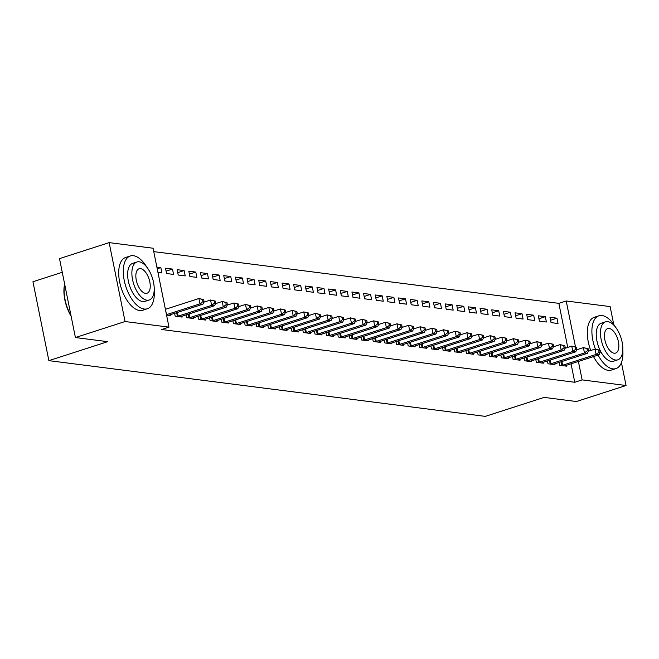 <?xml version="1.0" encoding="UTF-8"?>
<svg xmlns="http://www.w3.org/2000/svg" width="659" height="659" viewBox="0 0 659 659"><rect width="100%" height="100%" fill="white"/><g stroke="black" fill="none" stroke-linecap="round" stroke-linejoin="round"><path stroke-width="0.99" d="M567.745 347.408L558.857 303.354L153.761 251.631M558.857 303.354L566.213 300.982L610.135 306.592L613.727 324.409M62.259 272.282L32.95 281.739L48.865 360.646L485.304 416.381L544.136 397.393L576.411 401.52L626.05 385.507L582.128 379.897L578.404 361.453M48.865 360.646L107.697 341.667L75.423 337.548L59.508 258.633L109.147 242.619L153.077 248.229L168.984 327.144L125.062 321.534L109.147 242.619M538.329 315.801L539.4 321.131L546.393 322.02L545.314 316.691L538.329 315.801M547.431 360.951L548 363.784L554.993 364.674L554.82 363.817M515.025 312.819L516.104 318.157L523.089 319.047L522.019 313.717L515.025 312.819M524.127 357.977L524.704 360.811L531.689 361.7L531.516 360.844M491.721 309.845L492.8 315.183L499.786 316.073L498.715 310.743L491.721 309.845M500.832 355.003L501.4 357.837L508.394 358.727L508.213 357.862M468.425 306.872L469.496 312.201L476.49 313.099L475.411 307.761L468.425 306.872M477.528 352.03L478.096 354.863L485.09 355.753L484.917 354.888M445.122 303.898L446.192 309.228L453.186 310.125L452.107 304.787L445.122 303.898M454.224 349.048L454.792 351.881L461.786 352.779L461.613 351.914M421.818 300.924L422.897 306.254L429.882 307.143L428.811 301.814L421.818 300.924M430.92 346.074L431.497 348.908L438.482 349.805L438.309 348.94M398.514 297.95L399.593 303.28L406.578 304.17L405.507 298.84L398.514 297.95M407.624 343.1L408.193 345.934L415.186 346.823L415.005 345.967M375.218 294.968L376.289 300.306L383.283 301.196L382.204 295.866L375.218 294.968M384.321 340.126L384.889 342.96L391.883 343.85L391.71 342.985M351.914 291.995L352.985 297.324L359.979 298.222L358.9 292.884L351.914 291.995M361.017 337.153L361.585 339.986L368.579 340.876L368.406 340.011M328.61 289.021L329.689 294.351L336.675 295.248L335.604 289.911L328.61 289.021M337.713 334.179L338.289 337.004L345.275 337.902L345.102 337.037M305.306 286.047L306.386 291.377L313.379 292.267L312.3 286.937L305.306 286.047M314.417 331.197L314.986 334.031L321.979 334.929L321.806 334.064M282.011 283.073L283.082 288.403L290.075 289.293L288.996 283.963L282.011 283.073M291.113 328.223L291.682 331.057L298.675 331.947L298.502 331.09M258.707 280.091L259.778 285.429L266.771 286.319L265.701 280.989L258.707 280.091M267.809 325.249L268.386 328.083L275.371 328.973L275.198 328.116M235.403 277.118L236.482 282.447L243.468 283.345L242.397 278.016L235.403 277.118M244.505 322.276L245.082 325.109L252.067 325.999L251.895 325.134M212.099 274.144L213.178 279.474L220.172 280.372L219.093 275.034L212.099 274.144M221.21 319.302L221.778 322.127L228.772 323.025L228.599 322.16M188.803 271.17L189.874 276.5L196.868 277.39L195.789 272.06L188.803 271.17M197.906 316.32L198.474 319.154L205.468 320.052L205.295 319.187M165.5 268.197L166.57 273.526L173.564 274.416L172.493 269.086L165.5 268.197M174.602 313.346L175.179 316.18L182.164 317.07L181.991 316.213M168.984 327.144L161.628 329.516L574.772 382.269L571.056 363.826M166.554 315.076L170.516 315.587L170.343 314.722M156.875 267.093L160.837 267.595L161.916 272.933L157.954 272.422M186.258 314.837L186.827 317.671L193.82 318.561L193.639 317.696M177.147 269.679L178.227 275.009L185.212 275.907L184.141 270.577L177.147 269.679M209.554 317.811L210.13 320.645L217.116 321.534L216.943 320.678M200.451 272.653L201.53 277.991L208.516 278.881L207.445 273.551L200.451 272.653M232.858 320.785L233.426 323.618L240.42 324.508L240.247 323.651M223.755 275.635L224.826 280.965L231.82 281.854L230.741 276.525L223.755 275.635M256.162 323.758L256.73 326.592L263.724 327.49L263.551 326.625M247.059 278.609L248.13 283.938L255.124 284.828L254.044 279.498L247.059 278.609M279.465 326.74L280.034 329.566L287.027 330.464L286.846 329.599M270.355 281.582L271.434 286.912L278.419 287.81L277.348 282.472L270.355 281.582M302.761 329.714L303.338 332.548L310.323 333.438L310.15 332.573M293.659 284.556L294.738 289.886L301.723 290.784L300.652 285.454L293.659 284.556M326.065 332.688L326.633 335.522L333.627 336.411L333.454 335.546M316.963 287.53L318.033 292.868L325.027 293.757L323.948 288.428L316.963 287.53M349.369 335.662L349.937 338.495L356.931 339.385L356.758 338.528M340.258 290.512L341.337 295.842L348.331 296.731L347.252 291.402L340.258 290.512M372.673 338.635L373.241 341.469L380.227 342.367L380.054 341.502M363.562 293.486L364.641 298.815L371.627 299.705L370.556 294.375L363.562 293.486M395.968 341.617L396.545 344.443L403.53 345.341L403.357 344.476M386.866 296.459L387.937 301.789L394.93 302.687L393.86 297.349L386.866 296.459M419.272 344.591L419.841 347.425L426.834 348.314L426.661 347.45M410.17 299.433L411.241 304.763L418.234 305.661L417.155 300.323L410.17 299.433M442.576 347.565L443.145 350.399L450.138 351.288L449.965 350.423M433.465 302.407L434.545 307.745L441.538 308.634L440.459 303.305L433.465 302.407M465.872 350.539L466.448 353.372L473.434 354.262L473.261 353.405M456.769 305.381L457.848 310.719L464.834 311.608L463.763 306.278L456.769 305.381M489.176 353.512L489.752 356.346L496.738 357.236L496.565 356.379M480.073 308.363L481.144 313.692L488.138 314.582L487.067 309.252L480.073 308.363M512.48 356.486L513.048 359.32L520.042 360.218L519.869 359.353M503.377 311.336L504.448 316.666L511.442 317.564L510.363 312.226L503.377 311.336M535.783 359.468L536.352 362.302L543.346 363.191L543.173 362.326M526.673 314.31L527.752 319.64L534.746 320.538L533.666 315.2L526.673 314.31M559.079 362.442L559.656 365.275L566.641 366.165L566.468 365.3M549.977 317.284L551.056 322.622L558.041 323.511L556.97 318.182L549.977 317.284M575.455 346.807L566.213 300.982M621.429 362.59L626.05 385.507M75.423 337.548L125.062 321.534M574.772 382.269L582.128 379.897M157.213 268.765L160.837 267.595M166.093 271.146L172.493 269.086M177.749 272.637L184.141 270.577M189.397 274.128L195.789 272.06M201.044 275.61L207.445 273.551M212.7 277.101L219.093 275.034M224.348 278.584L230.741 276.525M235.996 280.075L242.397 278.016M247.652 281.566L254.044 279.498M259.3 283.049L265.701 280.989M270.956 284.54L277.348 282.472M282.604 286.022L288.996 283.963M294.252 287.513L300.652 285.454M305.908 289.004L312.3 286.937M317.556 290.487L323.948 288.428M329.203 291.978L335.604 289.911M340.86 293.461L347.252 291.402M352.507 294.952L358.9 292.884M364.163 296.443L370.556 294.375M375.811 297.926L382.204 295.866M387.459 299.417L393.86 297.349M399.115 300.899L405.507 298.84M410.763 302.39L417.155 300.323M422.411 303.881L428.811 301.814M434.067 305.364L440.459 303.305M445.715 306.855L452.107 304.787M457.371 308.338L463.763 306.278M469.019 309.829L475.411 307.761M480.666 311.312L487.067 309.252M492.322 312.803L498.715 310.743M503.97 314.294L510.363 312.226M515.618 315.776L522.019 313.717M527.274 317.267L533.666 315.2M538.922 318.75L545.314 316.691M550.578 320.241L556.97 318.182M166.472 314.664A2.216 0.437 168.6 0 0 166.521 314.648L199.982 303.848L202.89 304.219L169.429 315.018A2.216 0.437 168.6 0 0 168.828 315.249L168.63 315.348M165.393 309.326A2.216 0.437 168.6 0 0 165.442 309.31L198.903 298.519L203.656 299.606L202.494 299.458L202.923 301.591L204.084 301.74L203.656 299.606M202.923 301.591L199.982 303.848L198.903 298.519L202.494 299.458M202.89 304.219L204.084 301.74M177.057 316.419L177.403 316.345A2.216 0.437 168.6 0 0 178.169 316.131L211.63 305.339L214.546 305.71L181.085 316.501A2.216 0.437 168.6 0 0 180.484 316.74L180.278 316.831M203.886 302.16L210.559 300.002L215.312 301.097L214.142 300.949L214.57 303.074L215.74 303.231L215.312 301.097M214.57 303.074L211.63 305.339L210.559 300.002L214.142 300.949M214.546 305.71L215.74 303.231M188.713 317.91L189.051 317.827A2.216 0.437 168.6 0 0 189.817 317.622L223.286 306.822L226.194 307.193L192.733 317.992A2.216 0.437 168.6 0 0 192.131 318.223L191.934 318.322M215.534 303.642L222.207 301.493L226.96 302.58L225.79 302.432L226.226 304.565L227.388 304.713L226.96 302.58M226.226 304.565L223.286 306.822L222.207 301.493L225.79 302.432M226.194 307.193L227.388 304.713M146.85 267.2A27.736 13.641 72.1 0 0 133.439 255.708A27.736 13.641 72.1 0 0 130.301 255.972A27.736 13.641 72.1 0 0 124.955 283.535A27.736 13.641 72.1 0 0 144.189 309.03A27.736 13.641 72.1 0 0 147.336 308.758A27.736 13.641 72.1 0 0 154.198 289.985M130.301 255.972L125.704 257.455A27.736 13.641 72.1 0 0 120.358 285.017A27.736 13.641 72.1 0 0 139.593 310.513A27.736 13.641 72.1 0 0 142.739 310.241L147.336 308.758M149.173 300.01L144.947 301.369A19.968 9.819 -107.9 0 1 142.69 301.558A19.968 9.819 -107.9 0 1 128.834 283.213A19.968 9.819 -107.9 0 1 132.69 263.361L136.915 262.002A19.968 9.819 72.1 0 0 133.069 281.846A19.968 9.819 72.1 0 0 146.916 300.199A19.968 9.819 72.1 0 0 149.173 300.01A19.968 9.819 72.1 0 0 153.028 280.157A19.968 9.819 72.1 0 0 139.173 261.804A19.968 9.819 72.1 0 0 136.915 262.002M140.548 268.633A12.867 6.326 72.1 0 0 139.098 268.757A12.867 6.326 72.1 0 0 136.611 281.55A12.867 6.326 72.1 0 0 145.54 293.37A12.867 6.326 72.1 0 0 146.998 293.247A12.867 6.326 72.1 0 0 149.478 280.462A12.867 6.326 72.1 0 0 140.548 268.633M64.681 284.268A27.736 13.641 72.1 0 0 71.007 315.653M71.139 316.312A27.068 13.312 -107.9 0 1 64.648 284.128M598.1 355.102A27.736 13.641 72.1 0 0 612.788 368.859A27.736 13.641 72.1 0 0 615.926 368.595A27.736 13.641 72.1 0 0 622.796 349.814M615.448 327.029A27.736 13.641 72.1 0 0 602.038 315.537A27.736 13.641 72.1 0 0 598.899 315.809A27.736 13.641 72.1 0 0 595.406 349.146M593.504 356.585A27.736 13.641 72.1 0 0 608.191 370.342A27.736 13.641 72.1 0 0 611.338 370.078L615.926 368.595M617.771 359.839L613.545 361.206A19.968 9.819 -107.9 0 1 611.288 361.396A19.968 9.819 -107.9 0 1 597.433 343.042A19.968 9.819 -107.9 0 1 601.288 323.198L605.514 321.831A19.968 9.819 72.1 0 0 601.667 341.683A19.968 9.819 72.1 0 0 615.514 360.028A19.968 9.819 72.1 0 0 617.771 359.839A19.968 9.819 72.1 0 0 621.626 339.995A19.968 9.819 72.1 0 0 607.771 321.641A19.968 9.819 72.1 0 0 605.514 321.831M609.147 328.47A12.867 6.326 72.1 0 0 607.697 328.586A12.867 6.326 72.1 0 0 605.209 341.378A12.867 6.326 72.1 0 0 614.139 353.208A12.867 6.326 72.1 0 0 615.597 353.084A12.867 6.326 72.1 0 0 618.076 340.291A12.867 6.326 72.1 0 0 609.147 328.47M598.899 315.809L594.303 317.292A27.736 13.641 72.1 0 0 590.752 350.481M200.361 319.393L200.698 319.318A2.216 0.437 168.6 0 0 201.473 319.104L234.933 308.313L237.85 308.684L204.381 319.483A2.216 0.437 168.6 0 0 203.779 319.714L203.582 319.804M227.19 305.133L233.854 302.983L238.607 304.071L237.446 303.923L237.874 306.056L239.036 306.204L238.607 304.071M237.874 306.056L234.933 308.313L233.854 302.983L237.446 303.923M237.85 308.684L239.036 306.204M212.017 320.884L212.355 320.809A2.216 0.437 168.6 0 0 213.121 320.595L246.581 309.804L249.497 310.175L216.037 320.966A2.216 0.437 168.6 0 0 215.435 321.197L215.229 321.295M238.838 306.616L245.51 304.466L250.263 305.554L249.094 305.405L249.522 307.539L250.692 307.687L250.263 305.554M249.522 307.539L246.581 309.804L245.51 304.466L249.094 305.405M249.497 310.175L250.692 307.687M223.665 322.375L224.002 322.292A2.216 0.437 168.6 0 0 224.777 322.086L258.237 311.287L261.145 311.658L227.684 322.457A2.216 0.437 168.6 0 0 227.083 322.688L226.885 322.786M250.486 308.107L257.158 305.957L261.911 307.045L260.75 306.896L261.178 309.03L262.34 309.178L261.911 307.045M261.178 309.03L258.237 311.287L257.158 305.957L260.75 306.896M261.145 311.658L262.34 309.178M235.312 323.857L235.65 323.783A2.216 0.437 168.6 0 0 236.424 323.569L269.885 312.778L272.801 313.149L239.341 323.94A2.216 0.437 168.6 0 0 238.731 324.179L238.533 324.269M262.142 309.598L268.814 307.44L273.559 308.536L272.398 308.387L272.826 310.513L273.996 310.669L273.559 308.536M272.826 310.513L269.885 312.778L268.814 307.44L272.398 308.387M272.801 313.149L273.996 310.669M246.968 325.348L247.306 325.266A2.216 0.437 168.6 0 0 248.072 325.06L281.533 314.261L284.449 314.631L250.988 325.431A2.216 0.437 168.6 0 0 250.387 325.661L250.181 325.76M273.79 311.081L280.462 308.931L285.215 310.018L284.045 309.87L284.474 312.004L285.644 312.152L285.215 310.018M284.474 312.004L281.533 314.261L280.462 308.931L284.045 309.87M284.449 314.631L285.644 312.152M258.616 326.831L258.954 326.757A2.216 0.437 168.6 0 0 259.728 326.543L293.189 315.752L296.097 316.122L262.636 326.922A2.216 0.437 168.6 0 0 262.035 327.152L261.837 327.243M285.446 312.572L292.11 310.422L296.863 311.509L295.702 311.361L296.13 313.495L297.291 313.643L296.863 311.509M296.13 313.495L293.189 315.752L292.11 310.422L295.702 311.361M296.097 316.122L297.291 313.643M270.264 328.322L270.61 328.248A2.216 0.437 168.6 0 0 271.376 328.034L304.837 317.234L307.753 317.613L274.292 328.404A2.216 0.437 168.6 0 0 273.691 328.635L273.485 328.734M297.094 314.055L303.766 311.905L308.511 312.992L307.349 312.844L307.778 314.977L308.947 315.126L308.511 312.992M307.778 314.977L304.837 317.234L303.766 311.905L307.349 312.844M307.753 317.613L308.947 315.126M281.92 329.813L282.258 329.731A2.216 0.437 168.6 0 0 283.024 329.525L316.493 318.725L319.401 319.096L285.94 329.895A2.216 0.437 168.6 0 0 285.339 330.126L285.141 330.225M308.742 315.546L315.414 313.396L320.167 314.483L318.997 314.335L319.434 316.468L320.595 316.617L320.167 314.483M319.434 316.468L316.493 318.725L315.414 313.396L318.997 314.335M319.401 319.096L320.595 316.617M293.568 331.296L293.906 331.222A2.216 0.437 168.6 0 0 294.68 331.007L328.141 320.216L331.049 320.587L297.588 331.378A2.216 0.437 168.6 0 0 296.987 331.609L296.789 331.708M320.398 317.037L327.062 314.878L331.815 315.974L330.653 315.826L331.082 317.951L332.243 318.108L331.815 315.974M331.082 317.951L328.141 320.216L327.062 314.878L330.653 315.826M331.049 320.587L332.243 318.108M305.224 332.787L305.562 332.704A2.216 0.437 168.6 0 0 306.328 332.498L339.789 321.699L342.705 322.07L309.244 332.869A2.216 0.437 168.6 0 0 308.643 333.1L308.437 333.199M332.045 318.519L338.718 316.369L343.471 317.457L342.301 317.308L342.729 319.442L343.899 319.59L343.471 317.457M342.729 319.442L339.789 321.699L338.718 316.369L342.301 317.308M342.705 322.07L343.899 319.59M316.872 334.27L317.21 334.195A2.216 0.437 168.6 0 0 317.984 333.981L351.445 323.19L354.353 323.561L320.892 334.352A2.216 0.437 168.6 0 0 320.29 334.591L320.093 334.681M343.693 320.01L350.366 317.86L355.119 318.948L353.957 318.799L354.385 320.933L355.547 321.081L355.119 318.948M354.385 320.933L351.445 323.19L350.366 317.86L353.957 318.799M354.353 323.561L355.547 321.081M328.52 335.761L328.857 335.686A2.216 0.437 168.6 0 0 329.632 335.472L363.093 324.673L366.009 325.052L332.548 335.843A2.216 0.437 168.6 0 0 331.938 336.074L331.741 336.172M355.349 321.493L362.022 319.343L366.766 320.431L365.605 320.282L366.033 322.416L367.203 322.564L366.766 320.431M366.033 322.416L363.093 324.673L362.022 319.343L365.605 320.282M366.009 325.052L367.203 322.564M340.176 337.251L340.514 337.169A2.216 0.437 168.6 0 0 341.28 336.963L374.74 326.164L377.656 326.534L344.196 337.334A2.216 0.437 168.6 0 0 343.594 337.565L343.388 337.663M366.997 322.984L373.669 320.834L378.423 321.921L377.253 321.773L377.681 323.907L378.851 324.055L378.423 321.921M377.681 323.907L374.74 326.164L373.669 320.834L377.253 321.773M377.656 326.534L378.851 324.055M351.824 338.734L352.161 338.66A2.216 0.437 168.6 0 0 352.936 338.446L386.396 327.655L389.304 328.025L355.844 338.817A2.216 0.437 168.6 0 0 355.242 339.047L355.044 339.146M378.645 324.475L385.317 322.317L390.07 323.412L388.909 323.264L389.337 325.389L390.499 325.538L390.07 323.412M389.337 325.389L386.396 327.655L385.317 322.317L388.909 323.264M389.304 328.025L390.499 325.538M363.471 340.225L363.817 340.143A2.216 0.437 168.6 0 0 364.584 339.937L398.044 329.138L400.96 329.508L367.5 340.308A2.216 0.437 168.6 0 0 366.898 340.538L366.692 340.637M390.301 325.958L396.973 323.808L401.718 324.895L400.557 324.747L400.985 326.88L402.155 327.029L401.718 324.895M400.985 326.88L398.044 329.138L396.973 323.808L400.557 324.747M400.96 329.508L402.155 327.029M375.128 341.708L375.465 341.634A2.216 0.437 168.6 0 0 376.231 341.42L409.692 330.629L412.608 330.999L379.147 341.79A2.216 0.437 168.6 0 0 378.546 342.029L378.348 342.12M401.949 327.449L408.621 325.299L413.374 326.386L412.204 326.238L412.641 328.371L413.803 328.52L413.374 326.386M412.641 328.371L409.692 330.629L408.621 325.299L412.204 326.238M412.608 330.999L413.803 328.52M386.775 343.199L387.113 343.117A2.216 0.437 168.6 0 0 387.887 342.911L421.348 332.111L424.256 332.49L390.795 343.281A2.216 0.437 168.6 0 0 390.194 343.512L389.996 343.611M413.605 328.932L420.269 326.782L425.022 327.869L423.861 327.721L424.289 329.854L425.45 330.002L425.022 327.869M424.289 329.854L421.348 332.111L420.269 326.782L423.861 327.721M424.256 332.49L425.45 330.002M398.431 344.69L398.769 344.608A2.216 0.437 168.6 0 0 399.535 344.402L432.996 333.602L435.912 333.973L402.451 344.772A2.216 0.437 168.6 0 0 401.85 345.003L401.644 345.094M425.253 330.423L431.925 328.273L436.678 329.36L435.508 329.212L435.937 331.345L437.106 331.493L436.678 329.36M435.937 331.345L432.996 333.602L431.925 328.273L435.508 329.212M435.912 333.973L437.106 331.493M410.079 346.173L410.417 346.099A2.216 0.437 168.6 0 0 411.191 345.884L444.652 335.093L447.56 335.464L414.099 346.255A2.216 0.437 168.6 0 0 413.498 346.486L413.3 346.585M436.901 331.914L443.573 329.755L448.326 330.851L447.156 330.694L447.593 332.828L448.754 332.976L448.326 330.851M447.593 332.828L444.652 335.093L443.573 329.755L447.156 330.694M447.56 335.464L448.754 332.976M421.727 347.664L422.065 347.581A2.216 0.437 168.6 0 0 422.839 347.375L456.3 336.576L459.216 336.947L425.747 347.746A2.216 0.437 168.6 0 0 425.146 347.977L424.948 348.076M448.557 333.396L455.221 331.246L459.974 332.334L458.812 332.185L459.241 334.319L460.402 334.467L459.974 332.334M459.241 334.319L456.3 336.576L455.221 331.246L458.812 332.185M459.216 336.947L460.402 334.467M433.383 349.146L433.721 349.072A2.216 0.437 168.6 0 0 434.487 348.858L467.948 338.067L470.864 338.438L437.403 349.229A2.216 0.437 168.6 0 0 436.802 349.468L436.596 349.558M460.204 334.887L466.877 332.737L471.63 333.825L470.46 333.676L470.888 335.81L472.058 335.958L471.63 333.825M470.888 335.81L467.948 338.067L466.877 332.737L470.46 333.676M470.864 338.438L472.058 335.958M445.031 350.637L445.369 350.555A2.216 0.437 168.6 0 0 446.143 350.349L479.604 339.55L482.512 339.929L449.051 350.72A2.216 0.437 168.6 0 0 448.449 350.95L448.252 351.049M471.852 336.37L478.525 334.22L483.278 335.307L482.116 335.159L482.545 337.293L483.706 337.441L483.278 335.307M482.545 337.293L479.604 339.55L478.525 334.22L482.116 335.159M482.512 339.929L483.706 337.441M456.679 352.128L457.016 352.046A2.216 0.437 168.6 0 0 457.791 351.84L491.252 341.041L494.168 341.411L460.707 352.211A2.216 0.437 168.6 0 0 460.106 352.441L459.9 352.532M483.508 337.861L490.181 335.711L494.925 336.798L493.764 336.65L494.192 338.784L495.362 338.932L494.925 336.798M494.192 338.784L491.252 341.041L490.181 335.711L493.764 336.65M494.168 341.411L495.362 338.932M468.335 353.611L468.673 353.537A2.216 0.437 168.6 0 0 469.439 353.323L502.899 342.532L505.815 342.902L472.355 353.694A2.216 0.437 168.6 0 0 471.753 353.924L471.547 354.023M495.156 339.352L501.829 337.194L506.582 338.289L505.412 338.133L505.848 340.266L507.01 340.415L506.582 338.289M505.848 340.266L502.899 342.532L501.829 337.194L505.412 338.133M505.815 342.902L507.01 340.415M479.983 355.102L480.32 355.02A2.216 0.437 168.6 0 0 481.095 354.814L514.555 344.014L517.463 344.385L484.003 355.185A2.216 0.437 168.6 0 0 483.401 355.415L483.204 355.514M506.812 340.835L513.476 338.685L518.229 339.772L517.068 339.624L517.496 341.757L518.658 341.906L518.229 339.772M517.496 341.757L514.555 344.014L513.476 338.685L517.068 339.624M517.463 344.385L518.658 341.906M491.63 356.585L491.976 356.511A2.216 0.437 168.6 0 0 492.743 356.297L526.203 345.505L529.119 345.876L495.659 356.667A2.216 0.437 168.6 0 0 495.057 356.906L494.851 356.997M518.46 342.326L525.132 340.176L529.885 341.263L528.716 341.115L529.144 343.248L530.314 343.397L529.885 341.263M529.144 343.248L526.203 345.505L525.132 340.176L528.716 341.115M529.119 345.876L530.314 343.397M503.287 358.076L503.624 357.994A2.216 0.437 168.6 0 0 504.39 357.788L537.859 346.988L540.767 347.367L507.306 358.158A2.216 0.437 168.6 0 0 506.705 358.389L506.507 358.488M530.108 343.809L536.78 341.659L541.533 342.746L540.364 342.598L540.8 344.731L541.962 344.879L541.533 342.746M540.8 344.731L537.859 346.988L536.78 341.659L540.364 342.598M540.767 347.367L541.962 344.879M514.934 359.567L515.272 359.484A2.216 0.437 168.6 0 0 516.046 359.27L549.507 348.479L552.423 348.85L518.954 359.649A2.216 0.437 168.6 0 0 518.353 359.88L518.155 359.971M541.764 345.3L548.428 343.15L553.181 344.237L552.02 344.089L552.448 346.222L553.609 346.37L553.181 344.237M552.448 346.222L549.507 348.479L548.428 343.15L552.02 344.089M552.423 348.85L553.609 346.37M526.59 361.05L526.928 360.975A2.216 0.437 168.6 0 0 527.694 360.761L561.155 349.97L564.071 350.341L530.61 361.132A2.216 0.437 168.6 0 0 530.009 361.363L529.803 361.462M553.412 346.791L560.084 344.632L564.837 345.728L563.667 345.571L564.096 347.705L565.265 347.853L564.837 345.728M564.096 347.705L561.155 349.97L560.084 344.632L563.667 345.571M564.071 350.341L565.265 347.853M538.238 362.541L538.576 362.458A2.216 0.437 168.6 0 0 539.35 362.252L572.811 351.453L575.719 351.824L542.258 362.623A2.216 0.437 168.6 0 0 541.657 362.854L541.459 362.952M565.06 348.273L571.732 346.123L576.485 347.211L575.323 347.062L575.752 349.196L576.913 349.344L576.485 347.211M575.752 349.196L572.811 351.453L571.732 346.123L575.323 347.062M575.719 351.824L576.913 349.344M549.886 364.023L550.224 363.949A2.216 0.437 168.6 0 0 550.998 363.735L584.459 352.944L587.375 353.315L553.914 364.106A2.216 0.437 168.6 0 0 553.305 364.345L553.107 364.435M576.716 349.764L583.388 347.614L588.133 348.702L586.971 348.553L587.4 350.687L588.569 350.835L588.133 348.702M587.4 350.687L584.459 352.944L583.388 347.614L586.971 348.553M587.375 353.315L588.569 350.835M561.542 365.514L561.88 365.432A2.216 0.437 168.6 0 0 562.646 365.226L596.107 354.427L599.023 354.806L565.562 365.597A2.216 0.437 168.6 0 0 564.961 365.827L564.755 365.926M588.363 351.247L595.036 349.097L599.789 350.184L598.619 350.036L599.047 352.17L600.217 352.318L599.789 350.184M599.047 352.17L596.107 354.427L595.036 349.097L598.619 350.036M599.023 354.806L600.217 352.318M166.521 314.648L165.442 309.31M177.403 316.345L176.661 312.687M178.169 316.131L177.428 312.44M189.051 317.827L188.309 314.17M189.817 317.622L189.075 313.923M200.698 319.318L199.965 315.661M201.473 319.104L200.723 315.414M212.355 320.809L211.613 317.144M213.121 320.595L212.379 316.897M224.002 322.292L223.261 318.635M224.777 322.086L224.027 318.388M235.65 323.783L234.917 320.126M236.424 323.569L235.683 319.879M247.306 325.266L246.565 321.608M248.072 325.06L247.331 321.361M258.954 326.757L258.221 323.099M259.728 326.543L258.979 322.852M270.61 328.248L269.869 324.582M271.376 328.034L270.635 324.335M282.258 329.731L281.517 326.073M283.024 329.525L282.283 325.826M293.906 331.222L293.173 327.564M294.68 331.007L293.93 327.317M305.562 332.704L304.82 329.047M306.328 332.498L305.587 328.8M317.21 334.195L316.468 330.538M317.984 333.981L317.234 330.291M328.857 335.686L328.124 332.021M329.632 335.472L328.89 331.774M340.514 337.169L339.772 333.512M341.28 336.963L340.538 333.265M352.161 338.66L351.428 335.003M352.936 338.446L352.186 334.756M363.817 340.143L363.076 336.485M364.584 339.937L363.842 336.238M375.465 341.634L374.724 337.976M376.231 341.42L375.49 337.729M387.113 343.117L386.38 339.459M387.887 342.911L387.138 339.212M398.769 344.608L398.028 340.95M399.535 344.402L398.794 340.703M410.417 346.099L409.676 342.441M411.191 345.884L410.442 342.194M422.065 347.581L421.332 343.924M422.839 347.375L422.089 343.677M433.721 349.072L432.979 345.415M434.487 348.858L433.746 345.168M445.369 350.555L444.636 346.898M446.143 350.349L445.393 346.65M457.016 352.046L456.283 348.389M457.791 351.84L457.049 348.141M468.673 353.537L467.931 349.88M469.439 353.323L468.697 349.632M480.32 355.02L479.587 351.362M481.095 354.814L480.345 351.115M491.976 356.511L491.235 352.853M492.743 356.297L492.001 352.606M503.624 357.994L502.883 354.336M504.39 357.788L503.649 354.089M515.272 359.484L514.539 355.827M516.046 359.27L515.297 355.58M526.928 360.975L526.187 357.31M527.694 360.761L526.953 357.071M538.576 362.458L537.835 358.801M539.35 362.252L538.601 358.554M550.224 363.949L549.491 360.292M550.998 363.735L550.257 360.045M561.88 365.432L561.139 361.775M562.646 365.226L561.905 361.527"/></g></svg>
